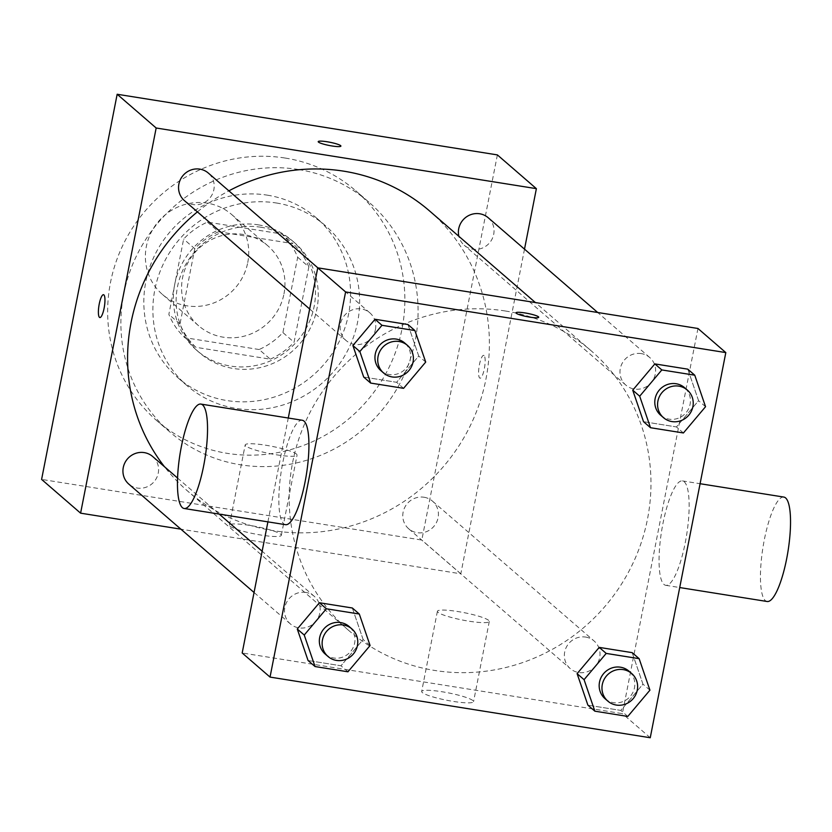 <?xml version="1.0" encoding="UTF-8"?>
<svg xmlns="http://www.w3.org/2000/svg" width="832" height="832" viewBox="0 0 832 832"><rect width="100%" height="100%" fill="white"/><g stroke="black" fill="none" stroke-linecap="round" stroke-linejoin="round"><path stroke-width="0.62" stroke-dasharray="4.16 3.12" d="M247.749 262.569A52.874 50.783 130.9 0 0 231.66 214.5A52.874 50.783 130.9 0 0 158.662 221.25A52.874 50.783 130.9 0 0 162.458 294.466A52.874 50.783 130.9 0 0 213.346 303.118A52.874 50.783 130.9 0 0 247.749 262.569M283.972 293.904A52.874 50.783 130.9 0 0 267.873 245.835A52.874 50.783 130.9 0 0 194.875 252.595A52.874 50.783 130.9 0 0 198.671 325.801A52.874 50.783 130.9 0 0 249.558 334.464A52.874 50.783 130.9 0 0 283.972 293.904M259.126 349.523L184.756 337.657A71.011 68.193 130.9 0 1 168.854 314.392L183.633 239.054A71.011 68.193 130.9 0 1 207.418 222.113L281.788 233.979A71.011 68.193 130.9 0 1 297.69 257.244L282.911 332.582A71.011 68.193 130.9 0 1 259.126 349.523L270.265 359.164L195.894 347.308L184.756 337.657M207.418 222.113L218.566 231.754L292.937 243.62L281.788 233.979M297.69 257.244L308.838 266.895L294.06 342.233L282.911 332.582M308.838 266.895A71.011 68.193 130.9 0 0 292.937 243.62M218.566 231.754A71.011 68.193 130.9 0 0 194.771 248.695L183.633 239.054M195.894 347.308A71.011 68.193 130.9 0 1 179.993 324.033L194.771 248.695M270.265 359.164A71.011 68.193 130.9 0 0 294.06 342.233M258.274 224.848A72.706 69.826 -49.1 0 1 291.99 240.49A72.706 69.826 -49.1 0 1 297.211 341.151A72.706 69.826 -49.1 0 1 196.841 350.438A72.706 69.826 -49.1 0 1 180.887 266.001A72.706 69.826 -49.1 0 1 258.274 224.848M261.05 227.261A72.706 69.826 130.9 0 0 183.674 268.414A72.706 69.826 130.9 0 0 199.628 352.851A72.706 69.826 130.9 0 0 269.599 364.759A72.706 69.826 130.9 0 0 316.909 308.994A72.706 69.826 130.9 0 0 294.778 242.892A72.706 69.826 130.9 0 0 261.05 227.261M179.993 324.033L168.854 314.392M267.353 195.166A105.747 101.556 -49.1 0 1 316.399 217.911A105.747 101.556 -49.1 0 1 324.002 364.333A105.747 101.556 -49.1 0 1 178.006 377.832A105.747 101.556 -49.1 0 1 154.794 255.018A105.747 101.556 -49.1 0 1 267.353 195.166M276.411 202.998A105.747 101.556 -49.1 0 1 325.458 225.742A105.747 101.556 -49.1 0 1 333.05 372.164A105.747 101.556 -49.1 0 1 187.054 385.674A105.747 101.556 -49.1 0 1 163.852 262.86A105.747 101.556 -49.1 0 1 276.411 202.998M285.22 158.059A152.017 145.985 -49.1 0 1 355.732 190.757A152.017 145.985 -49.1 0 1 366.652 401.242A152.017 145.985 -49.1 0 1 156.78 420.659A152.017 145.985 -49.1 0 1 123.417 244.109A152.017 145.985 -49.1 0 1 285.22 158.059M298.459 169.51A152.017 145.985 130.9 0 0 136.656 255.559A152.017 145.985 130.9 0 0 170.019 432.11A152.017 145.985 130.9 0 0 316.316 457.007A152.017 145.985 130.9 0 0 415.241 340.413A152.017 145.985 130.9 0 0 368.961 202.207A152.017 145.985 130.9 0 0 298.459 169.51M497.38 154.908L421.814 540.062L41.6 479.409M424.081 497.245A18.242 17.514 -49.1 0 1 432.536 501.176A18.242 17.514 -49.1 0 1 433.846 526.427A18.242 17.514 -49.1 0 1 408.668 528.757A18.242 17.514 -49.1 0 1 404.664 507.572A18.242 17.514 -49.1 0 1 424.081 497.245M488.155 217.693A18.242 17.514 -49.1 0 1 489.466 242.954A18.242 17.514 -49.1 0 1 464.277 245.284A18.242 17.514 -49.1 0 1 458.858 236.309M184.444 200.647A18.242 17.514 130.9 0 0 201.999 203.632A18.242 17.514 130.9 0 0 213.866 189.644A18.242 17.514 130.9 0 0 208.312 173.056M524.503 249.153L460.814 573.81L180.866 529.162M152.703 456.539A18.242 17.514 -49.1 0 1 154.014 481.79A18.242 17.514 -49.1 0 1 128.825 484.12M429.582 210.974A185.058 177.726 -49.1 0 1 442.884 467.21A185.058 177.726 -49.1 0 1 187.398 490.849A185.058 177.726 -49.1 0 1 164.466 466.71M197.413 211.869A185.058 177.726 -49.1 0 1 228.883 190.85M484.089 355.534A11.565 2.766 -80.9 0 0 483.704 355.347A11.565 2.766 -80.9 0 0 479.149 366.33A11.565 2.766 -80.9 0 0 480.054 378.196A11.565 2.766 -80.9 0 0 484.474 368.046A11.565 2.766 -80.9 0 0 484.089 355.534A11.565 2.766 99.1 0 1 484.463 368.046A11.565 2.766 99.1 0 1 480.043 378.186A11.565 2.766 99.1 0 1 479.138 366.33A11.565 2.766 99.1 0 1 483.694 355.347A11.565 2.766 99.1 0 1 484.078 355.534M460.814 573.81L421.814 540.062M230.038 526.188A26.437 3.775 11.1 0 0 257.826 534.518A26.437 3.775 11.1 0 0 281.33 535.319A26.437 3.775 11.1 0 0 256.11 526.531A26.437 3.775 11.1 0 0 229.445 525.138A26.437 3.775 11.1 0 0 230.038 526.188M245.773 445.973A26.437 3.775 -168.9 0 1 245.18 444.922A26.437 3.775 -168.9 0 1 271.846 446.316A26.437 3.775 -168.9 0 1 297.066 455.104A26.437 3.775 -168.9 0 1 273.562 454.303A26.437 3.775 -168.9 0 1 245.773 445.973M318.209 141.638L318.209 141.648A11.565 1.654 11.1 0 0 331.989 145.985A11.565 1.654 11.1 0 0 340.902 146.099L340.912 146.089M99.85 317.543L99.861 317.543A11.565 2.766 -80.9 0 0 99.861 317.543A11.565 2.766 -80.9 0 0 104.416 306.561A11.565 2.766 -80.9 0 0 103.501 294.694L103.501 294.694M505.336 310.991A185.058 177.726 130.9 0 0 308.36 415.74A185.058 177.726 130.9 0 0 348.972 630.666A185.058 177.726 130.9 0 0 527.072 660.982A185.058 177.726 130.9 0 0 647.504 519.033A185.058 177.726 130.9 0 0 591.167 350.792A185.058 177.726 130.9 0 0 505.336 310.991M585.655 637.073A18.242 17.514 -49.1 0 1 594.11 640.994A18.242 17.514 -49.1 0 1 595.421 666.255A18.242 17.514 -49.1 0 1 570.242 668.585A18.242 17.514 -49.1 0 1 564.689 651.997A18.242 17.514 -49.1 0 1 585.655 637.073M375.45 329.462A18.242 17.514 130.9 0 0 369.897 312.884A18.242 17.514 130.9 0 0 344.708 315.214A18.242 17.514 130.9 0 0 346.018 340.475A18.242 17.514 130.9 0 0 363.574 343.46A18.242 17.514 130.9 0 0 375.45 329.462M641.274 353.6A18.242 17.514 130.9 0 0 621.858 363.927A18.242 17.514 130.9 0 0 625.862 385.112A18.242 17.514 130.9 0 0 643.417 388.097A18.242 17.514 130.9 0 0 655.283 374.109A18.242 17.514 130.9 0 0 649.73 357.521A18.242 17.514 130.9 0 0 641.274 353.6M305.822 592.436A18.242 17.514 130.9 0 0 286.406 602.763A18.242 17.514 130.9 0 0 290.41 623.948A18.242 17.514 130.9 0 0 307.965 626.933A18.242 17.514 130.9 0 0 319.831 612.945A18.242 17.514 130.9 0 0 314.278 596.357A18.242 17.514 130.9 0 0 305.822 592.436M697.954 328.484L622.388 713.638L242.185 652.985M267.904 521.862L288.278 418.028M352.331 607.994L363.126 639.517L340.995 665.777L308.069 660.525L340.995 665.777L363.126 639.517L352.331 607.994M687.783 369.158L698.578 400.67L676.447 426.941L643.521 421.678L676.447 426.941L698.578 400.67L687.783 369.158M407.95 324.522L418.746 356.034L396.614 382.294L363.688 377.042L396.614 382.294L418.746 356.034L407.95 324.522M632.164 652.642L642.959 684.154L620.828 710.414L587.902 705.162L620.828 710.414L642.959 684.154L632.164 652.642M650.25 737.745L622.388 713.638M472.95 700.617A26.437 3.775 11.1 0 0 445.162 692.276A26.437 3.775 11.1 0 0 421.668 691.486A26.437 3.775 11.1 0 0 446.878 700.274A26.437 3.775 11.1 0 0 473.554 701.657A26.437 3.775 11.1 0 0 472.95 700.617M285.563 524.68A52.874 12.657 99.1 0 1 282.745 462.821A52.874 12.657 99.1 0 1 302.224 420.254M685.246 542.755A52.874 12.657 -80.9 0 0 682.427 480.896A52.874 12.657 -80.9 0 0 661.596 531.118A52.874 12.657 -80.9 0 0 665.777 585.322A52.874 12.657 -80.9 0 0 685.246 542.755M783.817 497.068A52.874 12.657 -80.9 0 0 762.986 547.29A52.874 12.657 -80.9 0 0 767.166 601.505M488.696 620.402A26.437 3.775 11.1 0 0 460.907 612.061A26.437 3.775 11.1 0 0 437.403 611.27A26.437 3.775 11.1 0 0 462.623 620.058A26.437 3.775 11.1 0 0 489.289 621.442A26.437 3.775 11.1 0 0 488.696 620.402M538.699 317.262L538.699 317.262A11.565 1.654 -168.9 0 1 527.03 316.659A11.565 1.654 -168.9 0 1 515.996 312.811L516.006 312.801M605.062 698.724A18.242 17.514 130.9 0 0 622.617 701.709A18.242 17.514 130.9 0 0 634.494 687.721A18.242 17.514 130.9 0 0 628.94 671.133M649.927 690.175L642.959 684.154M627.796 716.435L620.828 710.414M325.229 654.077A18.242 17.514 130.9 0 0 342.784 657.072A18.242 17.514 130.9 0 0 354.65 643.074A18.242 17.514 130.9 0 0 349.097 626.496M370.094 645.538L363.126 639.517M347.963 671.798L340.995 665.777M660.681 415.241A18.242 17.514 130.9 0 0 678.236 418.236A18.242 17.514 130.9 0 0 690.102 404.238A18.242 17.514 130.9 0 0 684.549 387.66M705.546 406.702L698.578 400.67M683.415 432.962L676.447 426.941M380.848 370.604A18.242 17.514 130.9 0 0 398.403 373.589A18.242 17.514 130.9 0 0 410.27 359.601A18.242 17.514 130.9 0 0 404.716 343.013M425.703 362.066L418.746 356.034M403.582 388.326L396.614 382.294M162.458 294.466L198.671 325.801M231.66 214.5L267.873 245.835M294.778 242.892L291.99 240.49M199.628 352.851L196.841 350.438M325.458 225.742L316.399 217.911M187.054 385.674L178.006 377.832M368.961 202.207L355.732 190.757M170.019 432.11L156.78 420.659M281.33 535.319L297.066 455.104M229.445 525.138L245.18 444.922M591.167 350.792L535.413 302.557M348.972 630.666L187.398 490.849M408.668 528.757L570.242 668.585M432.536 501.176L594.11 640.994M369.897 312.884L317.855 267.852M346.018 340.475L309.67 309.005M649.73 357.521L597.688 312.489M625.862 385.112L464.277 245.284M314.278 596.357L262.142 551.242M219.211 514.093L177.59 478.067M290.41 623.948L254.051 592.488M665.777 585.322L679.713 587.548M682.427 480.896L700.086 483.714M437.403 611.27L421.668 691.486M489.289 621.442L473.554 701.657"/><path stroke-width="1.25" d="M180.866 529.162L80.6 513.167L41.6 479.409L117.166 94.255L497.38 154.908L536.38 188.656L524.503 249.153M331.999 145.974A11.565 1.654 -168.9 0 1 318.209 141.638A11.565 1.654 -168.9 0 1 329.878 142.251A11.565 1.654 -168.9 0 1 340.912 146.089A11.565 1.654 -168.9 0 1 331.999 145.974M80.6 513.167L156.166 128.003L117.166 94.255M156.166 128.003L536.38 188.656M458.858 236.309A18.242 17.514 -49.1 0 1 479.69 213.772A18.242 17.514 -49.1 0 1 488.155 217.693L597.688 312.489M317.855 267.852L208.312 173.056A18.242 17.514 130.9 0 0 183.134 175.386A18.242 17.514 130.9 0 0 184.444 200.647L309.67 309.005M254.051 592.488L128.825 484.12A18.242 17.514 -49.1 0 1 124.821 462.935A18.242 17.514 -49.1 0 1 144.238 452.608A18.242 17.514 -49.1 0 1 152.703 456.539L177.59 478.067M228.883 190.85A185.058 177.726 -49.1 0 1 343.751 171.174A185.058 177.726 -49.1 0 1 429.582 210.974L535.413 302.557M164.466 466.71A185.058 177.726 -49.1 0 1 197.413 211.869M103.501 294.694A11.565 2.766 -80.9 0 0 99.081 304.855A11.565 2.766 -80.9 0 0 99.476 317.356A11.565 2.766 99.1 0 1 99.081 304.845A11.565 2.766 99.1 0 1 103.49 294.694A11.565 2.766 99.1 0 1 104.406 306.561A11.565 2.766 99.1 0 1 99.85 317.543A11.565 2.766 99.1 0 1 99.466 317.356A11.565 2.766 -80.9 0 0 99.85 317.543M340.902 146.099A11.565 1.654 11.1 0 0 329.878 142.262A11.565 1.654 11.1 0 0 318.209 141.648M317.741 267.831L697.954 328.484L725.816 352.591L650.25 737.745L270.036 677.092L345.602 291.938L317.741 267.831L288.278 418.028M270.036 677.092L242.185 652.985L267.904 521.862M345.602 291.938L725.816 352.591M515.996 312.811A11.565 1.654 -168.9 0 1 526.302 313.165A11.565 1.654 -168.9 0 1 538.439 316.805A11.565 1.654 -168.9 0 1 538.699 317.252A11.565 1.654 -168.9 0 1 527.03 316.649A11.565 1.654 -168.9 0 1 516.006 312.801A11.565 1.654 -168.9 0 1 526.282 313.154A11.565 1.654 -168.9 0 1 538.439 316.794A11.565 1.654 -168.9 0 1 538.699 317.262M315.037 666.546L308.069 660.525L297.274 629.013L319.405 602.742L352.331 607.994L319.405 602.742L297.274 629.013L304.242 635.034L326.373 608.774L359.299 614.026L370.094 645.538L347.963 671.798L315.037 666.546L304.242 635.034M650.489 427.71L643.521 421.678L632.726 390.166L654.857 363.906L687.783 369.158L654.857 363.906L632.726 390.166L639.694 396.198L661.825 369.938L694.751 375.19L705.546 406.702L683.415 432.962L650.489 427.71L639.694 396.198M370.646 383.074L363.688 377.042L352.893 345.53L375.024 319.27L407.95 324.522L375.024 319.27L352.893 345.53L359.85 351.562L381.982 325.302L414.908 330.554L425.703 362.066L403.582 388.326L370.646 383.074L359.85 351.562M594.87 711.183L587.902 705.162L577.106 673.65L599.238 647.39L632.164 652.642L599.238 647.39L577.106 673.65L584.074 679.671L606.206 653.411L639.132 658.663L649.927 690.175L627.796 716.435L594.87 711.183L584.074 679.671M200.834 404.071L302.224 420.254A52.874 12.657 99.1 0 1 306.394 474.458A52.874 12.657 99.1 0 1 285.563 524.68L184.174 508.498A52.874 12.657 99.1 0 1 181.355 446.649A52.874 12.657 99.1 0 1 200.834 404.071A52.874 12.657 99.1 0 1 205.005 458.286A52.874 12.657 99.1 0 1 184.174 508.498M679.713 587.548L767.166 601.505A52.874 12.657 -80.9 0 0 786.635 558.927A52.874 12.657 -80.9 0 0 783.817 497.068L700.086 483.714M631.727 673.546L628.94 671.133A18.242 17.514 130.9 0 0 603.751 673.462A18.242 17.514 130.9 0 0 605.062 698.724L607.849 701.126A18.242 17.514 130.9 0 0 625.404 704.122A18.242 17.514 130.9 0 0 637.281 690.123A18.242 17.514 130.9 0 0 631.727 673.546A18.242 17.514 130.9 0 0 606.538 675.875A18.242 17.514 130.9 0 0 607.849 701.126M606.206 653.411L599.238 647.39M639.132 658.663L632.164 652.642M587.902 705.162L577.106 673.65M351.884 628.909L349.097 626.496A18.242 17.514 130.9 0 0 323.918 628.826A18.242 17.514 130.9 0 0 325.229 654.077L328.016 656.49A18.242 17.514 130.9 0 0 345.571 659.485A18.242 17.514 130.9 0 0 357.438 645.486A18.242 17.514 130.9 0 0 351.884 628.909A18.242 17.514 130.9 0 0 326.706 631.238A18.242 17.514 130.9 0 0 328.016 656.49M326.373 608.774L319.405 602.742M359.299 614.026L352.331 607.994M308.069 660.525L297.274 629.013M687.336 390.062L684.549 387.66A18.242 17.514 130.9 0 0 659.37 389.99A18.242 17.514 130.9 0 0 660.681 415.241L663.468 417.654A18.242 17.514 130.9 0 0 681.023 420.638A18.242 17.514 130.9 0 0 692.89 406.65A18.242 17.514 130.9 0 0 687.336 390.062A18.242 17.514 130.9 0 0 662.158 392.392A18.242 17.514 130.9 0 0 663.468 417.654M661.825 369.938L654.857 363.906M694.751 375.19L687.783 369.158M643.521 421.678L632.726 390.166M407.503 345.426L404.716 343.013A18.242 17.514 130.9 0 0 379.538 345.342A18.242 17.514 130.9 0 0 380.848 370.604L383.635 373.017A18.242 17.514 130.9 0 0 401.19 376.002A18.242 17.514 130.9 0 0 413.057 362.014A18.242 17.514 130.9 0 0 407.503 345.426A18.242 17.514 130.9 0 0 382.314 347.755A18.242 17.514 130.9 0 0 383.635 373.017M381.982 325.302L375.024 319.27M414.908 330.554L407.95 324.522M363.688 377.042L352.893 345.53M262.142 551.242L219.211 514.093"/></g></svg>
